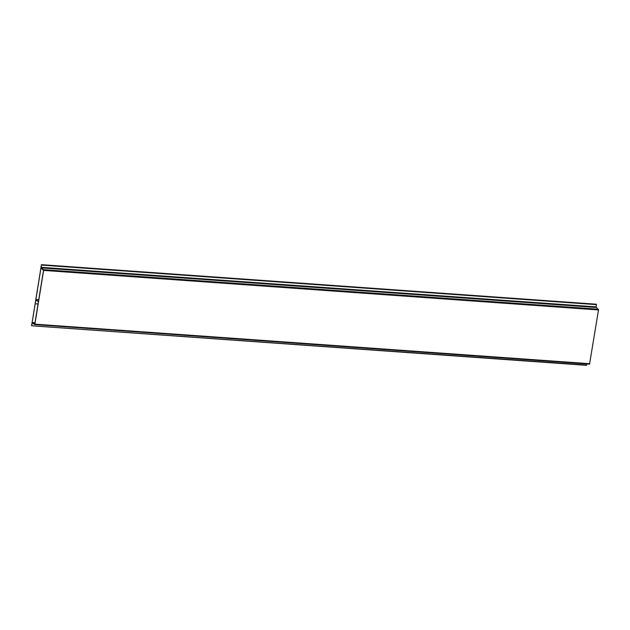 <?xml version="1.0" encoding="UTF-8"?>
<svg xmlns="http://www.w3.org/2000/svg" width="630" height="630" viewBox="0 0 630 630"><rect width="100%" height="100%" fill="white"/><g stroke="black" fill="none" stroke-linecap="round" stroke-linejoin="round"><path stroke-width="0.94" d="M31.673 325.419L41.462 264.962M586.798 363.951L586.617 365.093L31.594 325.781L41.43 264.671L41.517 265.08L596.413 304.629L596.043 306.873L41.155 267.325L41.517 265.08M31.563 325.411L32.028 323.253L32.917 323.316M32.028 323.253L32.98 323.363M31.728 325.537L32.091 323.3M41.155 267.325L41.352 264.954M41.438 265.135L41.115 267.884L43.494 269.671L43.612 270.404L34.902 324.159L34.603 324.576L32.193 322.788L31.587 325.238L32.217 322.489L35.028 322.686M41.328 265.128L41.068 268.175L43.509 270.325L34.8 324.08L32.217 322.489M595.98 306.865L598.5 309.952L589.546 364.148L34.705 324.584M35.792 300.03L38.406 301.668L35.934 299.51L35.178 303.786L35.792 300.03L36.272 300.069M38.052 303.991L35.178 303.786M32.067 323.009L32.547 323.04M34.902 324.159L589.79 363.707M43.612 270.404L598.5 309.952M43.494 269.671L598.39 309.22M41.115 267.884L596.004 307.44M41.052 267.522L595.941 307.07M32.264 322.505L35.02 322.702M35.934 299.51L38.745 299.715L35.989 299.534M31.594 325.781L586.483 365.329M596.319 304.219L41.43 264.671M34.658 324.6L589.546 364.148"/></g></svg>
